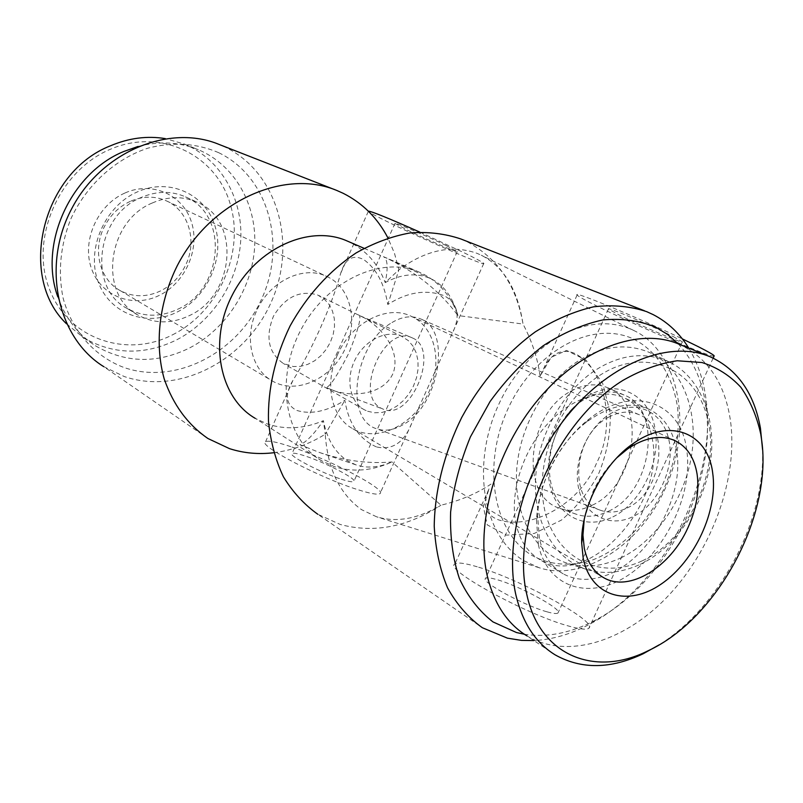 <?xml version="1.0" encoding="UTF-8"?>
<svg xmlns="http://www.w3.org/2000/svg" width="803" height="803" viewBox="0 0 803 803"><rect width="100%" height="100%" fill="white"/><g stroke="black" fill="none" stroke-linecap="round" stroke-linejoin="round"><path stroke-width="0.6" stroke-dasharray="4.01 3.01" d="M130.277 201.342C118.051 207.104 108.997 216.439 103.105 229.327C92.636 252.303 100.726 280.217 120.089 290.545C132.967 297.301 146.397 297.451 160.379 291.007C172.023 285.125 180.655 276.041 186.276 263.735C197.167 240.147 188.374 210.647 166.663 200.981C155.059 195.802 142.934 195.922 130.277 201.342M124.796 193.071C97.233 205.106 81.414 241.402 91.602 268.915C101.389 296.618 133.338 308.332 159.245 295.414C185.302 282.887 200.178 249.221 191.495 222.18C183.204 194.968 152.209 180.615 124.796 193.071M172.515 334.831C218.677 311.835 244.945 252.674 230.23 204.052C216.238 155.18 160.891 127.275 110.081 149.388C59 170.748 29.601 238.571 49.274 288.719C68.185 339.207 126.663 358.489 172.515 334.831M66.559 323.84L83.753 337.872C113.343 354.715 144.098 355.488 176.028 340.171C212.534 321.682 238.371 281.602 240.739 240.278C243.068 199.014 221.096 159.416 184.499 144.108L165.348 138.618M57.816 296.819C65.414 318.389 78.172 334.841 96.099 346.173C125.9 363.127 156.916 363.789 189.137 348.181C225.984 329.35 252.132 288.719 254.651 246.892C257.121 205.126 235.128 165.097 198.271 149.679C179.39 141.98 159.315 140.906 138.046 146.447M177.965 309.145C223.174 289.18 229.267 214.893 185.543 196.896C171.37 190.682 156.515 190.903 140.977 197.568C95.647 215.726 87.627 288.849 127.456 308.623C143.596 317.205 160.429 317.386 177.965 309.145M177.142 312.056C207.515 297.19 224.94 257.843 215.033 226.155C205.588 194.276 169.513 177.272 137.243 191.947C104.812 206.14 86.051 249.131 98.036 281.462C109.539 314.013 146.939 327.373 177.142 312.056M152.269 202.998C167.927 196.223 182.893 195.962 197.157 202.205C241.121 220.303 234.787 295.353 189.237 315.659C171.561 324.031 154.608 323.9 138.377 315.268C98.297 295.404 106.548 221.457 152.269 202.998M547.164 611.856C553.237 613.572 556.84 613.954 557.975 613.01C563.304 609.688 520.153 586.19 497.358 579.766C490.854 577.849 486.959 577.377 485.674 578.351C479.542 581.171 524.188 605.653 547.164 611.856M673.305 336.638L682.369 341.817C684.919 344.617 639.409 325.225 618.31 314.585L608.413 308.994C604.96 305.823 652.156 325.888 673.305 336.638M714.048 356.161C710.926 357.686 633.035 324.231 596.117 305.682C584.544 299.921 578.21 296.357 577.116 295.012C571.686 290.054 637.271 317.245 682.319 338.866M574.446 353.29C560.735 348.01 550.105 353.942 542.557 371.076L540.068 376.185L551.139 357.305L566.537 350.409L586.039 360.105L602.742 383.543L610.32 413.224C610.541 433.75 606.777 453.605 599.038 472.786C589.623 491.034 577.076 506.813 561.377 520.123L534.256 533.463L506.281 535.129L487.22 524.841L483.346 506.492L489.017 488.897C481.77 504.344 484.972 514.673 498.613 519.892C533.363 530.582 581.342 501.935 596.589 463.01C615.931 426.403 606.727 369.601 574.446 353.29M477.253 566.808C464.867 563.104 457.419 562.15 454.899 563.967C442.895 568.815 526.888 615.018 569.568 626.3C580.459 629.311 586.903 629.943 588.91 628.207C598.155 621.663 519.28 578.863 477.253 566.808M341.255 479.18C348.482 481.519 352.678 482.292 353.852 481.489C357.767 479.401 325.727 462.679 305.381 456.064C297.833 453.565 293.396 452.721 292.071 453.514C287.695 455.341 320.748 472.666 341.255 479.18M446.197 245.567L457.258 251.54C459.336 253.587 425.961 239.164 406.709 229.728L394.956 223.425C392.376 221.166 426.855 236.042 446.197 245.567M419.798 232.097L463.823 252.634C476.209 258.727 482.864 262.32 483.777 263.434C487.22 267.058 426.222 240.689 390.639 223.284C377.089 216.68 369.651 212.705 368.336 211.35L368.306 211.129M290.786 446.659C276.533 441.901 268.132 440.265 265.562 441.74C257.07 444.932 319.162 477.524 357.255 489.489C370.374 493.694 377.962 495.049 380.03 493.574C386.916 489.499 328.327 458.965 290.786 446.659M376.416 446.91C359.102 439.04 348.582 423.502 344.848 400.306C326.992 411.477 310.922 414.84 296.638 410.393C285.778 404.722 284.533 394.735 292.904 380.441C311.765 350.349 331.709 305.672 340.673 273.351C345.26 258.586 352.989 254.039 363.849 259.69C376.296 268.603 384.276 283.539 387.789 304.488C407.543 291.981 426.423 289.08 444.41 295.785C458.342 303.996 460.802 316.874 451.778 334.409L411.688 423.362C404.1 442.634 392.346 450.483 376.416 446.91M412.511 337.993C440.757 349.345 410.745 421.936 383.121 409.128L380.983 408.135C353.691 394.705 384.376 324.271 411.758 337.651L412.511 337.993M358.238 314.906L358.268 314.927C362.163 314.947 359.071 327.584 349.004 352.838C336.527 377.099 328.728 388.572 325.596 387.267L330.565 389.335C346.806 396.863 383.443 397.415 393.51 372.261C401.45 346.454 375.423 322.093 359.925 315.74L411.758 337.651M367.613 411.256L374.61 412.792L382.037 412.431L389.525 410.192L396.732 406.208L403.317 400.687L408.978 393.871L413.445 386.102L416.526 377.741L418.062 369.169L417.982 360.778L416.275 352.989L413.013 346.153L408.336 340.613L401.339 336.156C386.193 329.531 364.713 340.201 355.107 359.624C345.3 378.956 349.827 402.112 364.421 409.811L367.613 411.256M317.697 295.002L324.542 299.318L329.18 304.608L332.472 311.092L334.279 318.46L334.52 326.349L333.195 334.389L330.384 342.208L326.199 349.425L320.859 355.729L314.585 360.798L307.69 364.391L300.483 366.349L293.316 366.539L283.409 363.518C268.433 352.939 265.12 337.16 273.482 316.171C285.286 296.849 300.021 289.783 317.697 295.002M256.318 311.544C243.941 338.414 251.801 370.123 272.558 381.084C296.698 395.377 332.713 378.203 345.661 347.599C358.439 320.246 350.168 286.862 326.921 276.533C303.685 264.739 269.085 281.301 256.318 311.544M678.234 343.865C693.621 360.517 702.946 382.047 706.198 408.446C716.427 484.912 665.195 583.43 596.398 619.635C571.776 632.905 547.766 637.773 524.359 634.25M688.753 348.121C697.988 363.347 703.819 380.933 706.249 400.898C716.999 481.82 663.107 585.467 590.335 623.841C571.525 634.019 552.715 639.6 533.915 640.583M321.822 460.912L255.224 418.343L267.499 424.034C285.627 429.936 304.267 428.812 323.398 420.672C327.032 439.271 335.102 452.681 347.589 460.892L355.99 464.877C366.961 468.54 378.956 467.567 391.954 461.956C372.16 470.909 352.959 472.475 334.379 466.643L321.822 460.912C285.557 440.215 274.365 380.371 300.503 330.635C326.199 280.679 381.826 255.043 419.839 272.388L421.274 273.03C438.779 281.592 451.005 295.765 457.931 315.549C440.094 291.379 416.155 272.167 386.113 257.904L383.914 256.9C387.719 259.62 388.15 268.192 385.219 282.596C378.103 263.705 365.957 250.084 348.783 241.723L347.378 241.091M460.922 239.003L467.366 241.904C498.011 258.486 516.56 285.858 523.024 324.041L457.931 315.549C452.892 297.2 443.788 284.884 430.619 278.591L429.655 278.159C415.884 272.588 401.068 274.064 385.219 282.596L398.92 269.768L394.484 253.326L387.929 237.959M273.703 452.741C291.67 450.483 308.854 444.31 325.245 434.232C327.634 468.902 339.719 494.036 361.491 509.624L376.487 516.751C396.311 522.813 417.801 518.959 440.947 505.197C407.462 527.059 373.897 533.483 340.241 524.469L317.797 514.261L482.332 627.715M631.168 337.973C587.756 320.176 532.088 354.906 507.616 409.6C482.613 464.044 491.928 530.873 531.847 555.365C549.563 565.051 569.407 566.737 591.389 560.414C620.127 549.874 647.359 523.446 663.9 489.037C675.323 462.036 679.92 435.166 677.682 408.456C672.934 374.489 655.308 348.743 631.168 337.973M629.612 328.628C583.299 309.978 524.309 347.237 498.312 405.374C471.773 463.251 481.338 534.326 523.646 560.655L539.044 567.691C582.777 582.376 643.163 544.695 668.076 481.83C693.471 419.146 675.805 350.198 634.029 330.615L629.612 328.628M218.587 152.64C196.554 143.155 172.966 141.669 147.802 148.184C115.19 158.944 86.302 185.262 70.744 219.099C60.345 245.618 57.796 271.936 63.106 298.054C72.039 331.278 94.935 356.622 124.013 367.513C176.108 385.601 238.33 352.336 262.109 297.963C286.541 243.861 268.573 176.69 218.587 152.64M207.987 438.538L103.788 366.68L124.254 376.537C179.872 395.558 245.909 359.935 271.223 302.109C297.22 244.574 278.43 173.016 225.252 147.15L219.299 144.52M355.99 464.877L319.554 452.521L299.91 444.691C305.863 442.553 313.692 434.543 323.398 420.672L325.245 434.232L344.848 400.306M319.554 452.521C344.517 460.822 368.657 463.963 391.954 461.956L440.947 505.197C459.828 500.741 476.53 493.694 491.055 484.068M540.068 376.185C537.799 358.78 532.118 341.395 523.024 324.041C517.704 289.662 503.782 266.726 481.278 255.224L476.932 253.296C451.828 244.493 425.831 249.984 398.92 269.768L387.789 304.488M678.736 344.065C707.855 357.616 725.139 383.392 730.559 421.394C737.927 477.534 712.954 547.355 669.893 594.1C626.912 640.754 567.912 660.417 526.989 635.926L555.204 654.897M539.375 538.472L537.619 515.677C538.853 481.991 559.149 442.965 586.13 422.378C608.945 405.565 629.833 401.159 648.804 409.139C663.951 416.606 673.215 430.408 676.598 450.533C685.24 498.131 646.305 564.328 602.009 576.695C587.625 581.021 574.677 580.067 563.174 573.824C551.169 566.908 543.24 555.114 539.375 538.472M538.422 544.936L536.504 520.244C537.839 483.727 559.892 441.309 589.151 419.005C632.814 383.944 680.934 402.203 686.665 449.61C693.3 492.42 667.102 549.071 629.09 574.637C591.239 600.795 547.987 588.98 538.422 544.936M516.219 524.74C509.423 495.07 521.358 454.157 545.317 426.443C569.257 398.679 601.848 387.528 624.302 397.907C639.459 405.364 648.784 419.046 652.297 438.93C665.978 503.702 588.338 589.894 540.128 559.801C528.133 552.876 520.163 541.192 516.219 524.74M584.253 519.29L592.755 492.088C598.918 478.779 606.958 467.336 616.865 457.76M337.38 355.046C323.98 383.964 331.529 417.58 352.818 428.742C377.54 443.356 415.091 424.265 429.103 391.503C442.865 362.183 435.096 326.861 411.277 316.312C387.508 304.176 351.252 322.515 337.38 355.046M612.217 412.682C588.629 425.54 573.121 459.537 578.311 486.799C583.149 514.211 608.533 528.886 633.376 516.439C658.289 504.425 675.323 467.487 668.789 439.422C662.605 411.156 635.705 399.422 612.217 412.682M608.905 417.038C573.774 434.303 567.199 499.948 600.514 510.286C608.975 513.258 617.909 512.465 627.294 507.908C662.977 492.169 670.635 425.71 638.857 414.589C629.301 410.664 619.314 411.487 608.905 417.038M390.399 323.529C354.464 345.079 343.905 418.845 376.406 428.722C384.657 431.602 393.621 430.217 403.297 424.556C440.034 404.782 451.617 329.21 420.431 318.851C411.106 315.077 401.088 316.643 390.399 323.529M642.41 560.745C688.583 539.716 720.662 470.478 707.704 419.036C695.418 367.282 645.642 348.251 604.067 372.743C562.271 396.552 535.21 456.134 543.731 504.906C551.631 553.909 596.418 582.556 642.41 560.745M640.202 564.358C675.182 547.987 704.723 505.017 710.655 460.52C716.657 415.994 698.781 376.085 669.23 361.972C647.047 352.126 624.041 353.892 600.202 367.262C565.382 387.397 539.395 431.311 535.822 474.854C532.238 518.347 552.032 558.155 586.16 569.317C603.183 574.687 621.201 573.031 640.202 564.358M620.93 557.864C656.051 541.182 685.862 497.569 691.995 452.541C698.208 407.472 680.452 367.202 650.912 353.109C628.729 343.282 605.683 345.18 581.763 358.811C546.833 379.327 520.635 423.803 516.851 467.808C513.067 511.762 532.66 551.922 566.777 563.084C583.801 568.444 601.859 566.707 620.93 557.864M608.734 511.109C652.849 491.577 662.846 408.717 623.971 394.976C612.077 390.017 599.63 391.101 586.642 398.228C543.41 420.11 535.029 501.624 576.203 514.201C586.451 517.724 597.302 516.69 608.734 511.109M612.87 516.901C641.988 502.758 662.134 459.025 654.565 426.062C647.429 392.888 616.142 379.598 588.96 395.357C561.648 410.654 543.601 450.332 549.332 482.171C554.662 514.201 583.851 531.546 612.87 516.901M592.383 505.137C636.628 485.253 646.947 401.56 608.082 387.869C596.197 382.921 583.741 384.075 570.712 391.312C527.38 413.565 518.658 495.812 559.801 508.369C570.05 511.892 580.91 510.808 592.383 505.137M762.559 449.57C765.389 520.615 719.649 607.148 659.253 644.799M184.499 144.108L198.271 149.679M185.543 196.896L197.157 202.205M682.369 341.817L557.975 613.01M577.116 295.012L542.557 371.076M489.017 488.897L454.899 563.967M457.258 251.54L353.852 481.489M368.336 211.35L340.673 273.351M292.904 380.441L265.562 441.74M330.565 389.335L383.121 409.128M402.454 336.658L359.925 315.74M358.279 314.927L318.781 295.494M120.089 290.545L272.558 381.084M706.198 408.446L706.249 400.898M596.398 619.635L590.335 623.841M364.05 248.298L419.839 272.388M430.619 278.591L386.113 257.904M334.911 189.729L336.949 190.522M710.193 356.793L708.708 356.191M537.619 515.677L536.504 520.244M586.13 422.378L589.151 419.005M648.804 409.139L624.302 397.907M352.818 428.742L602.009 576.695M600.514 510.286L376.406 428.722M669.23 361.972L650.912 353.109M623.971 394.976L608.082 387.869M576.203 514.201L559.801 508.369M586.16 569.317L566.777 563.084M638.857 414.589L420.431 318.851M411.277 316.312L675.042 440.666M563.174 573.824L540.128 559.801M634.029 330.615L481.278 255.224M539.044 567.691L376.487 516.751M646.666 311.644L644.508 310.791M166.663 200.981L326.921 276.533M364.421 409.811L283.409 363.518M483.777 263.434L451.778 334.409M411.688 423.352L380.03 493.574M394.956 223.425L292.071 453.514M713.154 358.108L588.91 628.207M608.413 308.994L485.674 578.351M127.456 308.623L138.377 315.268M83.753 337.872L96.099 346.173"/><path stroke-width="1.2" d="M165.348 138.618C147.19 135.647 128.962 138.006 110.684 145.714C41.826 172.233 17.164 277.135 66.559 323.84M138.046 146.447L123.803 151.486C70.584 173.026 38.434 244.232 57.816 296.819M682.319 338.866L698.048 346.565C708.105 351.654 713.486 354.745 714.198 355.829L714.048 356.161M368.306 211.129C371.518 211.279 388.682 218.265 419.798 232.097M524.359 634.25L516.5 632.543L493.002 621.923C479.05 611.073 467.828 596.599 459.366 578.491C452.802 558.587 449.891 536.464 450.613 512.113C453.565 487.05 460.159 461.976 470.417 436.872L490.081 401.51C505.91 379.719 523.546 361.179 542.999 345.882C562.963 332.914 582.918 324.261 602.842 319.935C622.235 318.189 640.001 320.678 656.141 327.393L667.865 334.65L678.234 343.865M533.915 640.583L521.488 640.382L507.476 638.174L482.332 627.715C468.4 617.748 456.817 604.458 447.572 587.876C439.954 569.588 435.497 549.041 434.222 526.216C434.704 490.914 444.23 452.982 461.775 417.349C480.877 382.499 506.532 352.778 535.27 331.88C554.773 319.644 574.255 311.283 593.708 306.796C612.719 304.598 630.375 306.214 646.666 311.644L653.251 314.656C667.875 322.274 679.709 333.426 688.753 348.121M317.797 514.261C304.217 504.565 292.744 492.068 283.389 476.751C275.509 460.049 270.541 441.509 268.473 421.153C267.71 389.114 274.937 357.345 290.134 325.847C307.188 295.303 329.1 271.053 355.859 253.086C373.776 242.958 391.874 236.243 410.162 232.92C428.16 231.605 445.073 233.633 460.922 239.003L644.508 310.791M334.911 189.729L219.299 144.52C169.503 123.572 101.148 151.436 71.407 209.252C41.164 266.817 57.816 338.384 103.788 366.68M364.05 248.298L347.378 241.091C310.109 224.157 256.669 247.645 232.589 294.48C208.077 341.094 219.731 397.967 255.224 418.343M387.929 237.959C377.611 218.055 362.695 203.169 343.182 193.302L336.949 190.522C284.744 168.389 210.717 200.72 177.272 265.683C159.004 302.37 154.437 343.985 164.213 378.946C173.147 404.762 187.741 424.626 207.987 438.538L229.558 448.666C243.751 453.193 258.466 454.548 273.703 452.741M616.865 457.76L627.846 448.736C645.261 437.233 660.999 434.543 675.042 440.666C687.117 446.709 694.465 457.921 697.114 474.292C699.393 491.295 696.342 509.092 687.94 527.691C670.515 567.109 629.211 592.714 603.776 577.738C593.778 572.077 587.284 562.22 584.273 548.198L582.958 535.079L584.253 519.29M712.683 472.927C718.223 510.588 694.826 561.066 661.441 583.891C628.197 607.229 590.918 596.84 583.199 558.175L581.673 543.079C580.76 507.556 603.786 463.271 633.527 443.336C670.314 417.088 708.055 433.399 712.683 472.927M526.969 595.204C510.086 526.678 556.79 421.163 622.887 380.411C641.386 369.852 659.514 363.307 677.28 360.768L702.033 362.534C717.139 367.372 730.078 375.613 740.848 387.277C750.173 400.607 756.807 416.215 760.762 434.102L761.726 440.636C772.295 516.67 717.189 618.852 648.111 650.761C595.575 677.18 540.359 656.523 526.969 595.204M659.253 644.799L643.163 653.762C610.661 669.13 581.342 669.511 555.204 654.897C535.942 643.103 522.924 623.469 516.128 595.987C503.521 543.039 524.851 466.834 568.474 414.308C612.067 361.641 670.656 339.9 710.193 356.793C737.425 369.32 754.168 393.129 760.441 428.21L762.559 449.57M526.989 635.926C507.737 624.112 494.638 604.659 487.672 577.558C474.744 525.373 495.321 450.744 538.221 399.513C581.091 348.151 639.168 327.192 678.736 344.065L708.708 356.191M602.009 576.695L603.776 577.738M760.762 434.102L760.441 428.21M648.111 650.761L643.163 653.762M582.958 535.079L581.673 543.079M627.846 448.736L633.527 443.336M714.198 355.829L713.154 358.108"/></g></svg>
